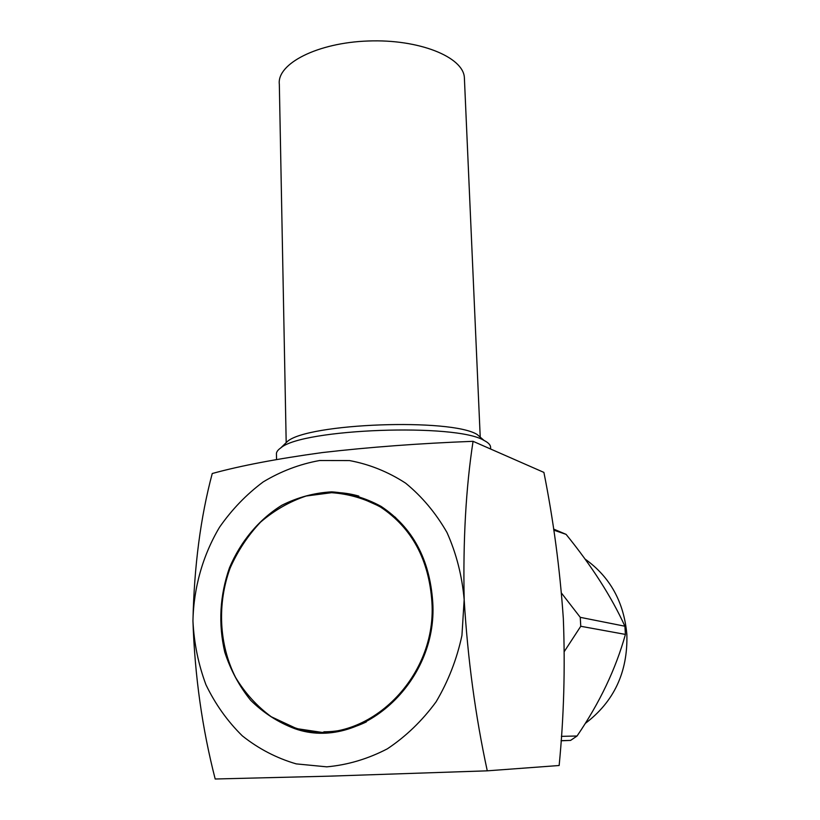 <?xml version="1.0" encoding="UTF-8"?>
<svg xmlns="http://www.w3.org/2000/svg" width="820" height="820" viewBox="0 0 820 820"><rect width="100%" height="100%" fill="white"/><g stroke="black" fill="none" stroke-linecap="round" stroke-linejoin="round"><path stroke-width="1.23" d="M559.148 765.511C563.873 717.172 565.267 668.177 563.33 618.516C559.916 568.947 553.449 520.239 543.906 472.412L473.058 441.314C465.924 487.715 462.962 540.493 464.171 599.615C467.738 659.044 475.436 716.116 487.275 770.831L559.148 765.511M473.058 441.314C419.707 443.374 369.43 447.125 322.239 452.578C277.027 458.78 240.362 465.76 212.247 473.519C200.592 517.092 194.166 566.261 192.946 620.996C193.623 587.735 202.837 555.284 219.524 527.239C231.896 509.486 246.461 494.378 263.23 481.893C280.973 471.223 299.771 464.099 319.615 460.522L349.505 460.573C369.348 464.253 388.034 471.766 405.562 483.113C421.982 496.53 435.799 513.002 446.992 532.518C456.33 553.418 462.06 575.784 464.171 599.615L461.937 635.469C456.853 659.198 448.243 681.307 436.107 701.797C422.197 720.78 405.931 736.462 387.317 748.844C367.811 758.971 347.629 764.968 326.77 766.843L296.215 763.881C276.524 758.121 258.556 748.773 242.31 735.847C227.417 721.19 215.291 704.144 205.943 684.731C198.368 664.374 194.032 643.126 192.946 620.996C194.801 675.916 202.222 728.58 215.188 779L329.056 776.171L487.275 770.831M432.734 602.095C429.793 559.291 412.583 527.403 381.115 506.401C365.494 497.894 349.012 493.035 331.69 491.856C314.347 492.82 297.711 497.299 281.783 505.284C258.905 519.511 240.66 541.384 229.477 567.778C219.801 595.586 218.233 623.692 224.752 652.105C230.594 670.083 239.245 686.155 250.705 700.331C263.568 712.99 278.257 722.441 294.769 728.662C360 752.073 438.187 682.773 432.734 602.095M358.801 496.09C345.999 492.441 333.012 491.528 319.872 493.363M285.237 724.234L296.881 728.652L324.002 732.701M490.585 447.689L490.544 446.767C490.186 444.563 488.023 442.462 484.046 440.453C456.422 423.017 302.18 428.675 280.768 447.915C277.508 450.18 276.073 452.414 276.463 454.608L276.545 459.477M366.314 721.928C352.559 728.508 338.414 731.799 323.869 731.809M358.432 496.879L382.479 507.652L395.752 517.635M483.164 439.694L477.189 434.518C450.959 417.944 307.808 423.192 287.379 441.478L283.935 444.829M431.925 602.157C437.327 682.291 359.642 751.089 294.862 727.77L271.276 716.762C257.008 706.276 245.129 693.187 235.617 677.505C218.919 644.551 217.064 603.838 230.123 568.086C237.82 550.743 247.988 535.409 260.616 522.084C274.392 510.276 289.562 501.584 306.116 496.028L331.546 492.697C348.736 493.865 365.084 498.662 380.593 507.098C411.886 527.936 428.993 559.63 431.925 602.157M564.345 651.459L580.755 626.275L580.263 617.337L561.526 593.157M553.602 529.064L566.087 534.363L553.766 530.13M580.263 617.337L624.912 626.224C611.443 596.724 591.835 566.107 566.087 534.363M561.382 736.35L577.054 736.011C599.676 702.842 615.789 668.976 625.414 634.413L580.755 626.275M561.075 740.778L570.576 740.409L561.075 740.685M624.912 626.224L625.414 634.413M577.054 736.011L570.576 740.409M585.255 723.445C614.006 701.715 627.874 672.082 626.87 634.557C623.958 602.003 610.018 576.839 585.06 559.066M464.448 79.314L464.366 77.49C463.177 56.959 419.03 39.001 368.149 41C317.237 42.732 276.709 63.796 279.333 84.275L286.19 442.626M296.881 728.652L294.769 728.662M490.544 446.767L490.647 449.032M287.379 441.478L280.768 447.915M477.189 434.518L484.046 440.453M382.479 507.652L380.593 507.098M464.366 77.49L480.223 437.142"/></g></svg>
